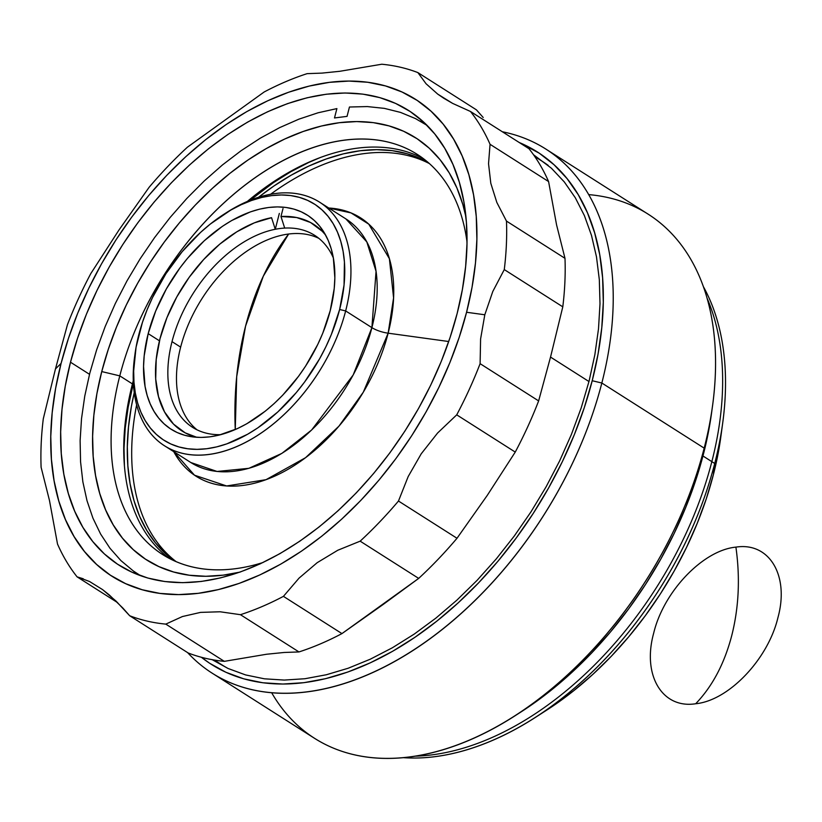 <?xml version="1.0" encoding="UTF-8"?>
<svg xmlns="http://www.w3.org/2000/svg" width="822" height="822" viewBox="0 0 822 822"><rect width="100%" height="100%" fill="white"/><g stroke="black" fill="none" stroke-linecap="round" stroke-linejoin="round"><path stroke-width="1.23" d="M245.542 326.2L263.297 276.213L288.645 233.993A267.345 184.703 82.8 0 0 245.542 326.2A267.345 184.703 82.8 0 0 235.267 429.567L236.695 376.651L245.542 326.2M731.744 635.581C738.855 607.407 740.242 577.917 735.906 547.123C702.974 550.237 663.539 591.532 653.654 633.269C642.054 675.222 662.203 709.006 695.689 703.745C712.407 686.349 724.418 663.631 731.744 635.581C724.418 663.631 712.407 686.349 695.689 703.745C728.621 700.632 768.046 659.336 777.941 617.599C789.531 575.647 769.382 541.862 735.906 547.123C740.242 577.917 738.855 607.407 731.744 635.581M174.613 560.974A236.274 148.227 122.5 0 1 134.253 392.577L131.376 406.5L128.499 426.926L127.318 446.747L127.852 465.776L130.102 483.819L134.037 500.721L139.617 516.308L146.799 530.426L155.512 542.952L165.664 553.751L174.613 560.974M132.794 386.063A240.651 150.981 -57.5 0 0 124.42 465.622L124.019 448.267L125.221 428.087L128.16 407.28L132.794 386.063L132.013 385.569L132.794 386.063A240.651 150.981 -57.5 0 1 133.421 383.689L132.794 386.063M320.539 157.423A240.651 150.981 -57.5 0 0 250.135 200.28L273.305 182.72L290.957 171.664L308.753 162.458L320.529 157.434M258.529 197.27L273.88 186.019L291.224 175.168L308.692 166.126L326.128 159.006L343.37 153.848L360.252 150.724L376.599 149.666L392.258 150.662L407.085 153.724L420.936 158.81L428.17 162.499A236.274 148.227 122.5 0 0 258.529 197.27M212.23 673.218A310.654 194.896 122.5 0 1 187.611 652.617A310.654 194.896 -57.5 0 0 414.165 649.729A310.654 194.896 -57.5 0 0 601.838 383.021L592.21 380.73A303.657 190.509 122.5 0 1 419.991 633.793A303.657 190.509 122.5 0 1 201.38 657.271L209.579 663.21L225.947 672.293L243.744 678.828L262.793 682.763L282.922 684.048L303.935 682.671L325.615 678.664L347.778 672.047L370.188 662.881L392.649 651.271L414.925 637.317L436.821 621.155L458.101 602.947L478.589 582.86L498.07 561.097L516.35 537.855L533.273 513.36L548.664 487.857L562.382 461.594L574.28 434.807L584.257 407.763L592.21 380.73L598.077 353.963L601.776 327.711L603.297 302.239L602.608 277.785L599.721 254.584L594.655 232.873L587.483 212.836L578.256 194.691L567.057 178.6L554.007 164.719L539.232 153.18L519.247 142.514A303.657 190.509 122.5 0 1 592.21 380.73L601.838 383.021A310.654 194.896 122.5 0 1 212.23 673.218L314.569 738.341A310.654 194.896 -57.5 0 0 704.177 448.144L703.488 453.929A299.28 187.755 -57.5 0 0 711.616 412.623L712.612 405.267A310.654 194.896 122.5 0 1 704.177 448.144A310.654 194.896 -57.5 0 0 648.116 214.152L545.777 149.029A310.654 194.896 122.5 0 1 601.838 383.021L704.177 448.144L601.838 383.021A310.654 194.896 -57.5 0 0 502.324 131.756A310.654 194.896 122.5 0 1 545.777 149.029M588.665 194.609A310.654 194.896 122.5 0 1 712.612 405.267M533.499 154.721L551.418 168.233L564.282 181.909L575.318 197.773L584.411 215.652L591.491 235.4L596.474 256.803L599.32 279.665L599.998 303.76L598.498 328.872L594.851 354.744L589.076 381.131L581.236 407.774L571.403 434.427L559.669 460.823L546.157 486.716L530.981 511.849L514.305 535.985L496.283 558.888L477.089 580.342L456.898 600.142L435.917 618.093L414.339 634.019L392.382 647.767L370.249 659.213L348.158 668.245L326.324 674.759L304.952 678.725L284.237 680.071L264.407 678.808L245.624 674.934L228.084 668.492L211.953 659.542M515.014 715.808L521.251 711.79A299.28 187.755 -57.5 0 0 703.488 453.929L704.177 448.144A310.654 194.896 122.5 0 1 515.014 715.808A310.654 194.896 122.5 0 1 271.681 692.761M711.657 412.315L709.263 427.543L703.488 453.929L695.648 480.572L685.815 507.225L674.081 533.622L660.569 559.515L645.393 584.648L628.717 608.783L610.695 631.697L591.501 653.151L571.311 672.941L550.329 690.891L521.004 711.944M443.839 98.291L452.603 103.377L470.482 111.484L529.008 148.731L470.482 111.484A308.908 193.797 122.5 0 1 490.056 144.312L548.582 181.559L556.576 224.909L564.991 258.334L506.475 221.087L496.837 202.459L490.796 183.265L488.535 163.691L490.056 144.312L548.582 181.559A308.908 193.797 -57.5 0 0 529.008 148.731A308.908 193.797 122.5 0 1 548.582 181.559L556.576 224.909L564.991 258.334A308.908 193.797 122.5 0 1 562.793 306.832L550.637 356.666L538.636 400.91L480.11 363.673A308.908 193.797 122.5 0 1 456.724 414.843L515.25 452.079A308.908 193.797 -57.5 0 0 538.636 400.91A308.908 193.797 122.5 0 1 515.25 452.079L487.241 495.419L457.001 538.266L398.475 501.03L408.185 476.555L421.224 453.806L437.581 433.03L456.724 414.843L515.25 452.079L487.241 495.419L457.001 538.266L398.475 501.03A308.908 193.797 122.5 0 1 360.159 541.164L418.686 578.4A308.908 193.797 -57.5 0 0 457.001 538.266A308.908 193.797 122.5 0 1 418.686 578.4L341.942 633.598L283.426 596.361L299.054 578.123L317.189 562.68L337.791 550.247L360.159 541.164L418.686 578.4L383.268 604.396L341.942 633.598L283.426 596.361A308.908 193.797 122.5 0 1 240.445 614.692L298.972 651.938A308.908 193.797 -57.5 0 0 341.942 633.598A308.908 193.797 122.5 0 1 298.972 651.938L284.145 652.473L266.626 654.24L224.314 661.35L165.787 624.114L182.422 616.541L200.558 612.39L220.111 611.774L240.445 614.692L298.972 651.938L284.145 652.473L266.626 654.24L224.314 661.35L165.787 624.114A308.908 193.797 122.5 0 1 129.671 615.74L188.197 652.987A308.908 193.797 -57.5 0 0 224.314 661.35A308.908 193.797 122.5 0 1 188.197 652.987L129.671 615.74A308.908 193.797 -57.5 0 0 165.787 624.114L182.422 616.541L200.558 612.39L220.111 611.774L240.445 614.692A308.908 193.797 -57.5 0 0 283.426 596.361L299.054 578.123L317.189 562.68L337.791 550.247L360.159 541.164A308.908 193.797 -57.5 0 0 398.475 501.03L408.185 476.555L421.224 453.806L437.581 433.03L456.724 414.843A308.908 193.797 -57.5 0 0 480.11 363.673L480.593 338.983L484.805 314.775L492.799 291.471L504.276 269.585A308.908 193.797 -57.5 0 0 506.475 221.087L496.837 202.459L490.796 183.265L488.535 163.691L490.056 144.312A308.908 193.797 -57.5 0 0 470.482 111.484L452.603 103.377L437.705 94.098L426.043 83.741L417.895 72.603A308.908 193.797 -57.5 0 0 381.788 64.229L339.712 71.309L322.019 73.107L307.12 73.651A308.908 193.797 -57.5 0 0 264.15 91.992L187.416 147.179A308.908 193.797 -57.5 0 0 149.101 187.313L119.046 229.893L90.852 273.5A308.908 193.797 -57.5 0 0 67.455 324.669L55.464 368.924L61.085 363.406A282.655 177.326 122.5 0 1 329.427 82.344A282.655 177.326 122.5 0 1 466.567 312.268L484.805 314.775L466.567 312.268L472.023 287.351L475.476 262.917L476.883 239.202L476.246 216.443L473.554 194.845L468.848 174.634L462.17 155.985L453.58 139.093L443.161 124.112L431.005 111.196L417.257 100.459L402.02 92.002L385.456 85.92L367.722 82.262L348.98 81.07L329.427 82.344L309.236 86.074L288.614 92.239L267.746 100.767L246.847 111.576L226.112 124.564L205.736 139.606L185.916 156.56L166.856 175.25L148.72 195.513L131.695 217.152L115.943 239.942L101.62 263.687L88.858 288.132L77.771 313.069L68.493 338.232L61.085 363.406L55.629 388.323L52.176 412.757L50.769 436.472L51.416 459.231L54.098 480.819L58.804 501.04L65.493 519.679L74.083 536.571L84.502 551.552L96.647 564.478L110.405 575.215L125.632 583.661L142.196 589.744L159.93 593.402L178.672 594.604L198.225 593.33L218.416 589.59L239.038 583.435L259.906 574.907L280.805 564.098L301.551 551.11L321.926 536.067L341.736 519.114L360.807 500.413L378.932 480.151L395.957 458.522L411.709 435.722L426.032 411.986L438.794 387.532L449.881 362.605L459.169 337.431L466.567 312.268A282.655 177.326 122.5 0 1 198.225 593.33A282.655 177.326 122.5 0 1 61.085 363.406L55.464 368.924L43.299 418.758A308.908 193.797 -57.5 0 0 41.1 467.256L49.464 500.434L57.509 544.03A308.908 193.797 -57.5 0 0 77.093 576.859L89.547 581.514L102.565 589.6L116.087 601.139L129.671 615.74L122.889 608.075L109.305 594.964L102.565 589.6L89.547 581.514M483.192 117.495L476.421 109.84L483.192 117.495M548.171 165.366A298.407 187.21 -57.5 0 0 541.883 161.071L534.783 156.55M550.524 357.077L588.973 381.542L550.524 357.077M422.96 122.755L423.104 122.17L422.96 122.755M457.155 313.459A269.524 169.096 122.5 0 1 119.128 565.228A269.524 169.096 122.5 0 1 70.497 362.214L89.506 374.308L70.497 362.214A269.524 169.096 122.5 0 1 408.524 110.436A269.524 169.096 122.5 0 1 457.155 313.459L450.096 337.452L441.239 361.454L430.677 385.23L418.501 408.544L404.845 431.18L389.823 452.912L373.589 473.544L356.296 492.871L338.119 510.698L319.224 526.861L299.794 541.205L280.025 553.586L260.091 563.892L240.188 572.03L220.522 577.897L201.277 581.462L182.628 582.675L164.76 581.534L147.847 578.051L132.054 572.246L117.525 564.19L104.404 553.946L92.824 541.626L82.888 527.344L74.699 511.233L68.329 493.457L63.839 474.181L61.28 453.59L60.664 431.889L62.01 409.274L65.298 385.98L70.497 362.214L77.556 338.222L86.413 314.22L96.986 290.443L109.151 267.129L122.817 244.494L137.829 222.752L154.063 202.13L171.356 182.803L189.533 164.975L208.428 148.813L227.858 134.469L247.638 122.077L267.571 111.771L287.464 103.644L307.13 97.767L326.375 94.211L345.024 92.989L362.892 94.129L379.805 97.623L395.598 103.418L410.127 111.484L423.248 121.718L434.828 134.037L444.764 148.33L452.953 164.431L459.323 182.207L463.814 201.493L466.382 222.084L466.988 243.785L465.642 266.39L462.354 289.693L457.155 313.459M133.606 571.167A269.524 169.096 -57.5 0 0 136.791 574.28M83.258 578.77L77.093 576.859L117.638 602.66L77.093 576.859A308.908 193.797 122.5 0 1 57.509 544.03L49.464 500.434L41.1 467.256A308.908 193.797 122.5 0 1 43.299 418.758L55.464 368.924L67.455 324.669A308.908 193.797 122.5 0 1 90.852 273.5L119.046 229.893L149.101 187.313A308.908 193.797 122.5 0 1 187.416 147.179L264.15 91.992A308.908 193.797 122.5 0 1 307.12 73.651L322.019 73.107L339.712 71.309L381.788 64.229A308.908 193.797 122.5 0 1 417.895 72.603L476.421 109.84L417.895 72.603L426.043 83.741L437.705 94.098L443.788 98.26M504.276 269.585L562.793 306.832A308.908 193.797 -57.5 0 0 564.991 258.334L506.475 221.087A308.908 193.797 122.5 0 1 504.276 269.585L562.793 306.832L550.637 356.666L538.636 400.91L480.11 363.673L480.593 338.983L484.805 314.775L492.799 291.471L504.276 269.585M424.203 122.612A269.524 169.096 -57.5 0 0 420.032 121.029M214.378 660.066L221.488 664.587A298.407 187.21 -57.5 0 0 228.043 668.471M133.287 380.678A237.147 148.782 -57.5 0 0 132.434 383.915L119.786 375.87L101.743 371.575L96.914 393.635L93.862 415.274L92.619 436.266L93.184 456.416L95.568 475.537L99.729 493.436L105.648 509.948L113.251 524.909L122.478 538.174L133.236 549.61L145.412 559.114L158.903 566.605L173.576 571.989L189.276 575.225L205.87 576.284L223.183 575.153L239.921 572.122A250.278 157.012 122.5 0 1 101.743 371.575L119.786 375.87A237.147 148.782 -57.5 0 0 263.04 562.505A237.147 148.782 122.5 0 1 162.581 554.501A237.147 148.782 122.5 0 1 119.786 375.87L132.434 383.915A237.147 148.782 -57.5 0 0 169.065 558.272M427.121 125.437L415.49 118.594L400.478 112.388L384.367 108.37L367.311 106.572L349.453 107.014L347.048 116.375L334.492 117.957L336.897 108.596L318.083 112.778L298.931 119.149L279.614 127.636L260.307 138.168L241.195 150.642L222.454 164.945L204.257 180.953L186.769 198.513L170.154 217.45L154.567 237.609L140.151 258.796L127.03 280.816L115.347 303.462L105.185 326.529L96.647 349.812L89.824 373.075L84.758 396.122L81.512 418.727L80.114 440.684L80.566 461.81L82.868 481.877L87.009 500.721L92.948 518.168L100.613 534.053L109.953 548.223L120.875 560.563L133.277 570.941L140.593 575.719M101.743 371.575L108.309 349.288L116.529 327.002L126.341 304.921L137.644 283.271L150.323 262.259L164.277 242.069L179.35 222.916L195.4 204.976L212.282 188.423L229.831 173.411L247.864 160.095L266.236 148.587L284.741 139.021L303.215 131.469L321.474 126.013L339.352 122.704L356.666 121.574L373.26 122.632L388.96 125.879L403.633 131.263L417.114 138.743L429.3 148.258L440.058 159.694L449.274 172.959L456.888 187.919L462.807 204.421L465.93 216.936A250.278 157.012 122.5 0 0 291.276 136.113A250.278 157.012 122.5 0 0 101.743 371.575M119.786 375.87A237.147 148.782 122.5 0 1 417.206 154.341A237.147 148.782 122.5 0 1 467.009 241.956A237.147 148.782 -57.5 0 0 305.64 150.231A237.147 148.782 -57.5 0 0 119.786 375.87M423.371 158.625A237.147 148.782 -57.5 0 0 247.34 201.441M330.218 310.685A126.886 79.6 122.5 0 1 171.079 429.218A126.886 79.6 122.5 0 1 148.186 333.64L159.478 340.832L148.186 333.64A126.886 79.6 122.5 0 1 307.325 215.117A126.886 79.6 122.5 0 1 330.218 310.685L322.727 333.29L317.754 344.48L305.589 366.109L298.52 376.342L282.737 395.156L274.178 403.54L265.28 411.154L246.826 423.741L237.445 428.591L218.816 435.187L209.754 436.862L200.979 437.438L192.564 436.893L184.601 435.249L177.162 432.526L170.329 428.724L164.153 423.905L158.697 418.11L154.022 411.38L150.169 403.797L147.169 395.433L145.052 386.35L143.562 366.448L144.189 355.803L148.186 333.64L155.687 311.045L166.383 288.882L179.884 267.993L187.529 258.272L204.226 240.784L222.269 226.42L231.578 220.594L250.33 211.912L259.588 209.148L268.65 207.473L277.435 206.897L285.84 207.432L293.803 209.076L301.242 211.809L308.075 215.6L314.251 220.419L319.707 226.225L324.382 232.945L328.245 240.527L331.245 248.902L333.352 257.974L334.852 277.887L334.215 288.532L330.218 310.685M345.846 218.878L366.818 241.925L376.044 271.322L371.904 327.639A17.498 6.288 -165.6 0 0 388.138 333.187A17.498 6.288 14.4 0 1 371.904 327.639A144.395 90.584 -57.5 0 1 190.817 462.519L217.07 471.468L248.861 468.324L281.833 453.405L311.661 429.978L353.162 375.007L371.904 327.639L345.651 310.932A144.395 90.584 -57.5 0 0 226.43 212.651L224.026 214.193A140.017 87.841 122.5 0 1 339.63 309.504L345.651 310.932L371.904 327.639A144.395 90.584 -57.5 0 0 345.846 218.878L319.594 202.181A144.395 90.584 122.5 0 1 345.651 310.932A144.395 90.584 122.5 0 1 164.564 445.812A144.395 90.584 122.5 0 1 134.787 355.556M134.972 354.159L134.582 356.984A144.395 90.584 -57.5 0 0 216.659 453.117A144.395 90.584 -57.5 0 0 345.651 310.932L339.63 309.504A140.017 87.841 122.5 0 1 214.552 447.374A140.017 87.841 122.5 0 1 134.972 354.159A140.017 87.841 122.5 0 1 138.774 334.831A140.017 87.841 122.5 0 1 224.026 214.193M225.228 213.432A144.395 90.584 122.5 0 1 319.594 202.181M388.138 333.187L363.314 392.166L338.921 426.186L305.558 457.69L266.03 479.678L226.625 485.966L194.495 475.198L173.761 451.668A153.139 96.071 122.5 0 0 285.542 470.718A153.139 96.071 122.5 0 0 388.138 333.187L448.72 341.52L388.138 333.187A153.139 96.071 122.5 0 0 328.8 208.028L351.004 212.908L368.759 224.149L389.392 258.704L393.584 297.862L388.138 333.187M429.413 163.588A236.274 148.227 -57.5 0 0 270.613 194.249M136.637 404.804A236.274 148.227 -57.5 0 0 176.124 561.632M339.63 309.504L344.048 285.049L344.428 262.033L343.093 251.337L340.76 241.319L337.452 232.092L333.198 223.718L328.04 216.299L322.019 209.898L315.206 204.575L307.654 200.393L299.455 197.383L290.669 195.564L281.381 194.978L271.702 195.605L261.694 197.455L251.481 200.506L241.144 204.729L230.787 210.083L210.422 223.974L200.609 232.369L182.186 251.666L165.952 273.675L152.532 297.543L147.046 309.894L142.442 322.368L136.072 347.172L133.667 371.02L133.986 382.302L135.311 392.998L137.644 403.006L140.952 412.243L145.206 420.617L150.375 428.036L156.386 434.437L163.198 439.749L170.75 443.942L178.949 446.952L187.745 448.761L197.023 449.357L206.712 448.73L216.71 446.88L226.923 443.829L247.617 434.242L257.892 427.81L277.795 411.966L296.218 392.669L304.654 381.953L319.553 358.895L325.872 346.781L331.369 334.431L339.63 309.504M333.342 257.913A113.765 71.37 -57.5 0 0 284.689 228.084L280.97 216.505A122.509 76.857 122.5 0 1 325.543 234.989L322.214 231.249L310.541 222.505L296.629 217.532L280.97 216.505L284.689 228.084A113.765 71.37 122.5 0 1 314.692 235.359A113.765 71.37 122.5 0 1 333.342 257.913M318.844 238.349A113.765 71.37 -57.5 0 0 180.645 347.12L172.014 341.633A113.765 71.37 122.5 0 1 275.267 229.276L271.558 217.696L254.296 222.865L236.818 231.804L219.731 244.175L203.65 259.547L189.152 277.353L176.771 296.968L166.928 317.682L159.992 338.767L156.211 359.44L155.707 378.983L158.523 396.677L164.534 411.904L173.524 424.111L185.197 432.855L196.797 437.304A122.509 76.857 122.5 0 1 163.629 326.581A122.509 76.857 122.5 0 1 271.558 217.696L275.267 229.276A113.765 71.37 -57.5 0 0 172.014 341.633A113.765 71.37 -57.5 0 0 220.871 434.663A113.765 71.37 122.5 0 1 192.543 427.317A113.765 71.37 122.5 0 1 172.014 341.633L180.645 347.12A113.765 71.37 -57.5 0 0 197.013 429.814M275.267 229.276A113.765 71.37 122.5 0 1 284.689 228.084A113.765 71.37 122.5 0 0 275.267 229.276L279.336 213.432L275.267 229.276M283.004 208.583L280.97 216.505L283.004 208.583M535.153 717.565L547.154 709.838A273.027 171.284 -57.5 0 0 713.404 474.592L714.719 463.474A294.903 185.012 122.5 0 1 535.153 717.565A294.903 185.012 122.5 0 1 403.53 757.678A294.903 185.012 -57.5 0 0 714.719 463.474L711.842 461.645A294.903 185.012 -57.5 0 0 707.012 298.037A294.903 185.012 122.5 0 1 711.842 461.645L714.719 463.474L713.404 474.592A273.027 171.284 -57.5 0 0 720.822 436.914L722.733 422.775A294.903 185.012 122.5 0 1 714.719 463.474A294.903 185.012 -57.5 0 0 703.324 286.539A294.903 185.012 122.5 0 1 722.733 422.775M711.842 461.645A294.903 185.012 122.5 0 1 415.49 756.158A294.903 185.012 -57.5 0 0 711.842 461.645L702.954 455.984L711.842 461.645M720.853 436.636L718.675 450.528L713.404 474.592L706.252 498.903L697.272 523.213L686.576 547.298L674.246 570.92L660.405 593.854L645.198 615.873L628.748 636.762L611.239 656.336L592.816 674.4L573.674 690.768L546.928 709.982M190.817 462.519L164.564 445.812"/></g></svg>
